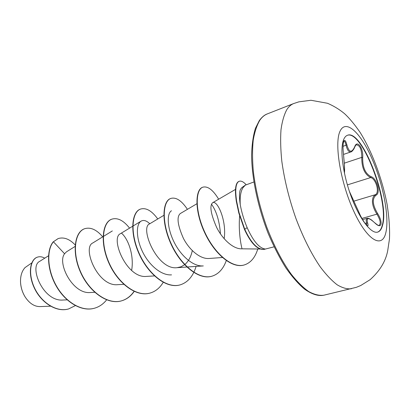 <?xml version="1.0" encoding="UTF-8"?>
<svg xmlns="http://www.w3.org/2000/svg" width="410" height="410" viewBox="0 0 410 410"><rect width="100%" height="100%" fill="white"/><g stroke="black" fill="none" stroke-linecap="round" stroke-linejoin="round"><path stroke-width="0.61" d="M347.306 135.331C362.153 129.488 389.726 202.361 382.13 225.736C381.151 229.298 379.604 231.435 377.472 232.152M343.79 139.267C344.738 137.135 345.963 135.802 347.475 135.269C362.209 128.817 390.089 202.14 382.463 225.643C381.464 229.303 379.855 231.455 377.646 232.111C371.101 234.13 359.385 218.868 351.042 196.093C342.657 173.368 339.654 148.287 343.79 139.267M344.492 173.466L344.508 172.164C344.779 170.099 344.405 163.718 343.39 153.022C342.786 147.631 342.893 143.69 343.713 141.204C344.738 139.492 345.794 140.691 346.875 144.807C349.033 152.53 351.631 153.217 354.67 146.857C357.069 139.226 363.593 148.138 362.691 157.527C362.481 167.372 365.31 173.778 371.193 176.741C376.841 178.222 380.854 193.182 376.113 195.145C371.926 198.64 372.444 204.8 377.671 213.63C380.357 218.002 381.459 221.574 380.977 224.347C380.106 226.535 378.102 226.094 374.96 223.03C368.631 217.223 366.186 217.208 367.611 222.984C369.897 230.312 362.942 222.046 359.211 212.887L349.381 191.357M374.75 222.82L374.904 222.891C377.62 225.187 378.989 226.002 379.004 225.336C381.095 223.737 380.398 220.006 376.918 214.148C372.495 206.953 371.347 201.079 373.474 196.518L375.293 194.724C379.855 192.849 376.113 178.893 370.707 177.566C364.633 174.409 361.656 167.68 361.769 157.378C361.738 149.471 359.949 145.289 356.413 144.838L356.408 144.838C356.198 144.556 355.624 145.325 354.686 147.139L354.67 146.857M366.873 225.372L366.135 220.185L367.058 218.31C367.816 217.976 369.308 218.525 371.527 219.96L374.96 223.03M20.526 282.013C20.761 287 22.125 291.684 24.62 296.061M31.785 262.902L25.041 267.581C21.909 271.02 20.403 275.786 20.52 281.895C20.797 287.374 22.381 292.453 25.266 297.132C29.52 303.441 34.409 306.593 39.929 306.588M239.645 215.973C238.082 234.018 241.992 248.829 242.033 248.819L260.078 249.024M274.064 246.83L265.275 249.08M241.792 187.657L240.429 189.456C239.23 192.408 239.173 197.502 240.26 204.739C239.768 197.154 240.665 191.47 242.956 187.698L245.303 185.156L253.857 181.984M246.108 184.679C243.489 181.799 241.213 180.666 239.286 181.271C237.267 182.025 236.119 184.654 235.832 189.164C235.622 191.685 235.873 195.647 236.59 201.054L239.097 212.857L244.785 229.369C251.371 243.596 258.039 250.218 264.783 249.244L265.383 249.039C259.294 248.281 253.221 241.152 247.153 227.658C243.909 219.847 241.608 212.206 240.26 204.739M48.518 255.773L39.678 261.365C28.731 266.387 43.137 302.103 63.201 300.023M75.097 246.446L66.44 251.848L64.58 253.759C57 263.005 72.678 294.57 90.513 292.509L94.741 292.299M103.1 236.626L92.783 242.971C81.923 247.553 97.78 287.082 117.885 284.658L123.784 284.335M120.422 233.69C110.008 237.831 126.613 278.954 146.698 276.386L154.442 275.92M163.846 215.332L149.522 223.911C139.625 227.601 157.122 270.38 177.064 267.679L181.035 266.782L184.582 264.737M184.782 264.573C188.523 261.365 191.024 256.711 192.29 250.607M196.872 203.76L180.21 213.605C176.525 216.926 177.597 225.182 183.424 238.389C189.41 250.013 200.316 259.294 209.115 258.474M224.162 238.728C226.873 220.39 217.146 199.624 212.621 202.735C209.418 205.743 210.771 214.005 216.675 227.509C222.784 239.553 233.423 249.326 242.033 248.819M211.483 204.175C216.49 211.227 219.483 221.133 220.457 233.895M187.185 267.002L203.298 265.921C193.095 266.772 180.523 255.625 173.737 241.398C166.86 227.114 166.86 213.323 171.488 210.755M171.518 274.874C161.145 275.663 148.779 264.983 142.285 251.212C135.777 237.467 136.146 223.927 141.132 221.113C143.664 219.734 146.544 220.616 149.778 223.757M121.626 233.234C128.817 239.604 134.193 256.429 131.615 270.467M64.58 253.759L53.402 241.772L58.205 238.553C63.904 236.883 69.572 239.015 75.199 244.944M75.343 305.609L68.619 308.94C56.139 312.563 40.928 302.083 34.389 287.641C27.716 273.188 30.586 259.233 37.484 257.126C39.816 256.383 42.23 256.727 44.736 258.167M53.192 241.849C46.391 250.033 46.873 269.544 56.114 285.867C65.282 302.237 81.523 311.902 94.177 308.305L94.397 308.243C81.749 311.841 65.503 302.175 56.334 285.801C47.094 269.478 46.607 249.962 53.402 241.772L58.097 238.594M68.516 308.966L68.414 308.996C55.929 312.62 40.718 302.144 34.184 287.702C27.506 273.255 30.381 259.299 37.284 257.193L37.387 257.162M94.397 308.243C99.215 306.88 103.284 304.082 106.615 299.853M102.731 236.852C96.652 229.687 90.666 226.966 84.762 228.683C75.056 231.783 71.791 251.745 80.478 271.563C89.016 291.423 107.528 304.948 121.504 300.853C126.623 299.392 130.857 296.245 134.198 291.407M129.57 228.129C123.569 220.493 117.706 217.484 111.986 219.114C102.725 222.051 100.014 242.336 109.004 262.682C117.844 283.074 136.33 297.117 150.05 293.073C155.503 291.495 159.89 287.912 163.206 282.326M157.763 218.976C151.859 210.827 146.16 207.516 140.661 209.038C131.907 211.785 129.826 232.398 139.139 253.303C148.307 274.249 166.726 288.845 180.144 284.873C187.76 282.48 193.079 276.325 196.098 266.403M187.421 209.346C181.645 200.659 176.146 197.01 170.924 198.404C162.749 200.936 161.366 221.866 171.016 243.366C180.533 264.896 198.84 280.097 211.903 276.212C218.545 274.177 223.368 268.893 226.366 260.365M218.663 199.204C213.041 189.943 207.793 185.93 202.909 187.165C195.503 189.384 194.632 210.407 204.79 232.214C214.702 253.867 232.224 268.606 244.242 264.957C250.633 262.933 255.143 257.613 257.772 248.998M84.65 228.718L84.542 228.759C74.835 231.86 71.56 251.817 80.247 271.635C88.78 291.489 107.297 305.014 121.273 300.919C126.439 299.438 130.703 296.251 134.06 291.346M111.868 219.16L111.751 219.196C102.485 222.133 99.768 242.412 108.758 262.759C117.598 283.146 136.084 297.183 149.804 293.14L149.927 293.104M140.543 209.085L140.42 209.126C131.661 211.873 129.57 232.48 138.877 253.385C148.046 274.326 166.465 288.917 179.882 284.94L180.016 284.904M170.924 198.404L170.668 198.496C162.483 201.028 161.094 221.959 170.744 243.448C180.256 264.978 198.568 280.173 211.632 276.289L211.765 276.248M202.909 187.165L202.632 187.262C195.221 189.487 194.345 210.504 204.498 232.301C214.409 253.949 231.932 268.683 243.955 265.039L244.099 264.998M239.286 181.271L238.994 181.374C236.975 182.127 235.822 184.756 235.535 189.261C235.32 191.788 235.571 195.749 236.288 201.151L238.794 212.954L244.478 229.462C251.063 243.683 257.736 250.305 264.486 249.331L264.635 249.285M350.95 151.89L350.929 151.9C348.905 152.371 347.285 150.173 346.076 145.299C345.527 142.834 344.892 141.46 344.169 141.184M362.691 157.527L361.769 157.378L344.256 163.185M346.875 144.807L343.021 146.355M344.508 172.164L344.369 165.035L343.395 153.007C343.001 149.768 342.939 146.58 343.216 143.438L343.872 141.194M364.967 223.332L367.611 222.984M361.928 218.422L376.918 214.148L377.671 213.63M353.804 201.177L375.293 194.724L376.113 195.145M371.193 176.741L370.707 177.566L347.367 184.9M385.738 233.085C382.007 248.793 367.155 240.414 353.845 211.375C340.449 182.506 334.037 143.182 340.09 131.128C345.927 118.608 360.81 132.932 371.998 158.726C383.268 184.392 389.674 217.766 385.738 233.085M351.401 288.763C347.132 289.245 342.381 287.922 337.143 284.786C331.69 280.583 326.053 274.608 320.225 266.859C311.308 253.769 303.215 237.656 295.948 218.52C289.096 198.988 284.391 179.923 281.824 161.314C280.619 149.583 280.343 139.072 280.993 129.785C282.157 121.38 284.109 114.646 286.846 109.593C288.804 106.579 291.085 104.565 293.693 103.545L267.33 113.898C264.537 114.99 262.067 117.055 259.919 120.094C256.896 125.173 254.661 131.882 253.221 140.215C252.304 149.399 252.334 159.756 253.318 171.288C255.563 189.553 260.063 208.213 266.818 227.268C274.023 245.928 282.177 261.6 291.29 274.285C297.265 281.793 303.092 287.559 308.771 291.587C314.255 294.564 319.267 295.779 323.818 295.215L356.362 287.318L360.723 285.529L370.097 279.702C379.891 270.902 385.769 261.185 387.732 250.546L389.454 239.05C389.941 229.518 389.157 217.992 387.112 204.472C382.253 178.868 371.931 151.336 360.144 132.45C354.496 124.281 349.258 117.993 344.436 113.585C339.311 109.357 333.668 105.918 327.498 103.274L310.949 100.265L298.834 101.854L293.693 103.545M247.153 227.658L244.478 229.462M362.573 219.581L367.027 218.315M323.818 295.215C319.011 296.163 312.84 294.98 304.415 289.055C298.48 284.048 292.309 277.022 285.908 267.966C279.584 257.849 273.69 246.374 268.232 233.536C257.88 207.127 251.781 177.822 251.576 155.057C251.94 144.299 253.221 135.392 255.425 128.335L259.32 120.571C261.882 117.091 264.553 114.872 267.33 113.898M241.782 187.642L245.303 185.156M63.207 300.028L67.184 299.853M103.34 236.478L112.34 230.938M120.417 233.685L132.64 226.269M132.891 226.115L141.132 221.108M177.064 267.679L186.852 267.023M209.11 258.479L222.738 257.48M212.616 202.73L235.53 189.374M50.507 306.203L39.929 306.593M179.882 284.94L180.144 284.873M211.632 276.289L211.903 276.212M243.955 265.039L244.242 264.957M264.783 249.244L264.486 249.331M343.549 154.406L350.95 151.9M350.929 151.895C351.785 152.043 354.266 148.881 354.686 147.139M344.472 172.6L344.502 173.522M349.371 191.321L359.227 212.913C361.979 219.811 367.785 227.284 366.981 225.413L366.786 225.413"/></g></svg>
